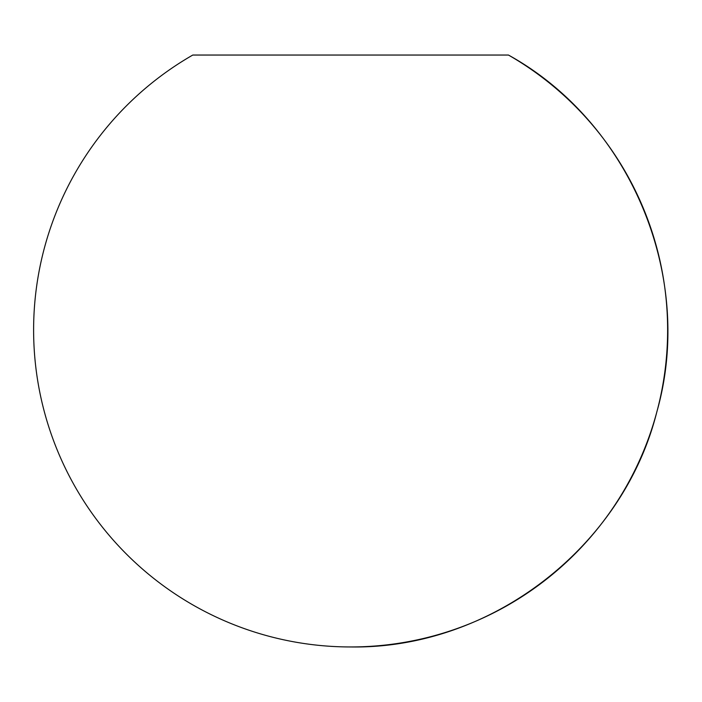 <?xml version="1.0" encoding="UTF-8"?>
<svg xmlns="http://www.w3.org/2000/svg" width="702" height="702" viewBox="0 0 702 702"><rect width="100%" height="100%" fill="white"/><g stroke="black" fill="none" stroke-linecap="round" stroke-linejoin="round"><path stroke-width="1.05" d="M508.459 55.046L192.778 55.046A316.997 316.997 0 0 0 350.614 646.954A316.997 316.997 0 0 0 508.459 55.046C630.896 122.692 695.173 277.088 656.905 411.635C623.095 547.367 490.479 649.262 350.614 646.954"/></g></svg>

